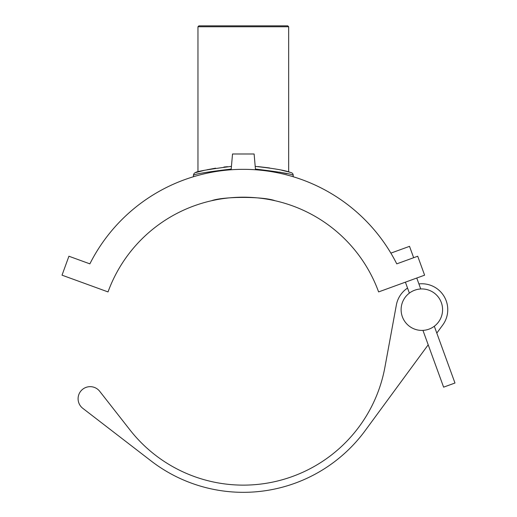 <?xml version="1.0" encoding="UTF-8"?>
<svg xmlns="http://www.w3.org/2000/svg" width="517" height="517" viewBox="0 0 517 517"><rect width="100%" height="100%" fill="white"/><g stroke="black" fill="none" stroke-linecap="round" stroke-linejoin="round"><path stroke-width="0.78" d="M231.202 169.072C207.595 171.883 195.006 173.951 193.429 175.263L193.429 176.736A171.818 171.818 0 0 0 89.868 263.857L68.916 256.232L62.027 275.173L108.027 291.918A143.978 143.978 0 0 1 378.612 291.918L424.612 275.173L417.717 256.232L396.765 263.857A171.818 171.818 0 0 0 89.868 263.857L85.021 262.093M288.667 26.755L287.762 25.85L198.871 25.85L197.966 26.755L288.667 26.755L288.667 171.941L290.845 172.536M215.602 168.174L207.033 169.77M281.649 170.216L287.975 171.754L281.649 170.216M269.57 167.947L257.867 166.571M227.499 166.681L223.913 167.043M197.966 26.755L197.966 171.941M279.6 201.83L277.829 201.378M275.115 200.738C263.276 196.311 223.357 196.311 211.518 200.738C223.357 196.311 263.276 196.311 275.115 200.738M207.033 201.83L208.803 201.378M286.909 173.686L279.6 172.135M255.437 169.065C279.038 171.883 291.627 173.951 293.21 175.269A2.721 2.721 0 0 0 291.226 172.646L290.018 172.303C285.08 170.358 273.48 168.38 255.198 166.371M231.435 166.371C208.138 169.408 196.143 171.495 195.445 172.633L204.002 170.436M285.184 171.043L287.95 171.747M293.204 175.269L293.204 176.736A171.818 171.818 0 0 1 390.878 253.13L409.522 246.344L413.658 257.712L396.765 263.857M231.138 169.77L232.521 153.988L254.118 153.988L255.495 169.77M401.334 312.695A20.732 20.732 0 0 0 434.713 325.936A20.732 20.732 0 0 0 429.491 290.405A20.732 20.732 0 0 0 401.334 312.695M407.545 288.066A25.915 25.915 0 0 0 396.358 304.991L384.919 367.199A143.978 143.978 0 0 1 129.974 429.937L99.697 391.291A12.091 12.091 0 0 0 81.596 390.232A12.091 12.091 0 0 0 82.798 408.327L151.054 460.912A151.177 151.177 0 0 0 365.164 430.642L428.199 344.813M436.807 333.09L442.733 325.019A25.915 25.915 0 0 0 418.912 283.93M422.951 330.382L443.612 387.155L454.973 383.019L434.312 326.246M409.38 293.113L405.399 282.166M193.429 175.263C193.681 173.796 194.353 172.917 195.445 172.633M291.233 172.652L290.018 172.303M420.748 288.977L416.76 278.03"/></g></svg>
